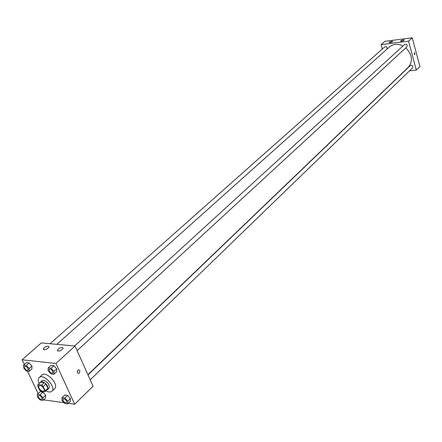 <?xml version="1.0" encoding="UTF-8"?>
<svg xmlns="http://www.w3.org/2000/svg" width="442" height="442" viewBox="0 0 442 442"><rect width="100%" height="100%" fill="white"/><g stroke="black" fill="none" stroke-linecap="round" stroke-linejoin="round"><path stroke-width="0.66" d="M38.879 387.96L38.868 385.601C40.509 383.844 45.703 389.452 43.83 390.949C42.183 391.573 40.537 390.573 38.879 387.96M41.123 391.397L44.741 391.883L45.189 390.811L43.15 386.485L41.565 385.142L37.946 384.678L37.509 385.756L39.548 390.065L41.123 391.397M41.565 385.142L44.349 382.573L40.73 382.12L37.946 384.678M44.349 382.573L45.929 383.91L43.15 386.485M44.741 391.883L47.504 389.303L47.957 388.231L45.929 383.91M46.874 389.888L47.659 389.512C48.509 386.164 46.67 383.496 42.139 381.507L40.598 381.888L40.161 382.645M40.598 381.888L41.984 380.617L43.531 380.231C48.056 382.214 49.891 384.877 49.034 388.225L47.659 389.512M47.957 388.231L45.189 390.811M39.161 383.562C37.957 380.827 37.968 378.822 39.194 377.551C43.421 373.037 56.703 387.374 51.88 391.247C50.521 392.369 48.521 392.231 45.88 390.816M39.194 377.551L41.962 375.02C46.2 370.501 59.443 384.794 54.615 388.678L51.88 391.247M68.239 403.303L74.692 404.209L55.941 363.462L22.1 359.799L24.304 364.451M27.476 371.142L38.123 393.584M43.504 399.828L64.029 402.712M29.128 371.335L31.918 368.838L31.929 366.053L29.139 362.948L26.349 362.639L23.542 365.125L23.553 367.91L26.338 371.004L29.128 371.335L29.133 368.551L26.332 365.435L23.542 365.125M53.896 374.247L56.67 371.689L56.747 368.855L53.896 365.683L50.985 365.357L48.195 367.904L48.145 370.739L50.985 373.904L53.896 374.247L53.963 371.413L51.106 368.23L48.195 367.904M67.632 403.894L70.328 401.275L70.438 398.557L67.626 395.43L64.72 395.037L62.007 397.634L61.919 400.364L64.725 403.485L67.632 403.894L67.731 401.17L64.913 398.032L62.007 397.634M42.896 400.402L45.609 397.85L45.653 395.176L42.902 392.115L40.111 391.739L37.382 394.275L37.36 396.949L40.106 400.01L42.896 400.402L42.935 397.728L40.172 394.656L37.382 394.275M79.19 373.076L78.61 373.413C76.836 372.65 76.781 371.446 78.433 369.805C79.974 370.153 80.223 371.241 79.19 373.076C80.223 371.241 79.969 370.153 78.433 369.805C76.775 371.446 76.836 372.645 78.61 373.413L79.19 373.076M55.941 363.462L75.029 346.014L93.063 386.242L74.692 404.209M75.029 346.014L41.333 342.915L22.1 359.799M62.316 347.517L63.223 348.384C60.897 351.047 58.941 351.688 57.361 350.313C58.261 348.661 59.913 347.727 62.316 347.517M48.272 346.197L49.134 347.031C46.83 349.65 44.902 350.302 43.338 348.976C44.25 347.335 45.891 346.412 48.272 346.197M56.836 344.346L389.424 46.962C393.286 43.852 397.811 43.52 403.01 45.968M405.8 47.841C412.336 54.587 413.165 61.079 408.275 67.317L87.892 374.7M74.61 345.976L404.756 44.371C406.806 43.968 407.535 44.769 406.955 46.775L77.107 350.655M50.073 343.721L384.767 46.863C386.568 46.416 387.341 47.145 387.087 49.051M87.986 374.915L410.391 65.477C412.408 65.035 413.159 65.808 412.646 67.797L90.196 379.833M381.103 44.653L408.557 41.167L412.253 37.791L384.91 41.316L381.103 44.653L382.319 49.029M409.513 70.825L416.298 70.096L408.557 41.167M404.043 40.288C402.38 41.211 401.17 41.449 400.419 40.995L403.115 39.786L404.22 40.023L404.043 40.288M389.203 42.189L391.711 41.255L392.783 41.487C391.446 42.542 390.192 42.868 389.021 42.454L389.203 42.189M416.298 70.096L419.9 66.571L412.253 37.791M414.215 54.04L414.513 52.482L414.823 54.736L414.215 54.04L414.823 54.736L414.513 52.487M38.404 395.468L38.404 395.468C40.774 395.579 41.935 396.822 41.88 399.198L41.874 399.203C40.725 399.64 39.57 398.944 38.41 397.109L38.393 395.479C40.763 395.59 41.924 396.833 41.868 399.209L41.868 399.209M45.609 397.85L45.653 395.176L42.935 397.728M45.653 395.176L42.902 392.115L40.172 394.656M42.902 392.115L40.111 391.739M63.024 398.877L63.024 398.877C65.471 398.933 66.67 400.187 66.62 402.645L66.615 402.651C65.41 403.126 64.212 402.419 63.013 400.524L63.013 398.888C65.46 398.944 66.659 400.198 66.609 402.656L66.62 402.645M70.328 401.275L70.438 398.557L67.731 401.17M70.438 398.557L67.626 395.43L64.913 398.032M67.626 395.43L64.72 395.037M24.597 366.319L24.608 366.308C27.034 366.451 28.189 367.733 28.067 370.147L28.061 370.153C26.907 370.584 25.758 369.877 24.603 368.042L24.597 366.319C27.023 366.462 28.177 367.744 28.056 370.158L28.056 370.158M31.918 368.838L31.929 366.053L29.133 368.551M31.929 366.053L29.139 362.948L26.332 365.435M29.139 362.948L26.349 362.639M49.25 369.142L49.261 369.131C51.764 369.225 52.957 370.518 52.836 373.015L52.83 373.02C51.62 373.49 50.421 372.777 49.239 370.877L49.25 369.142C51.753 369.23 52.946 370.529 52.825 373.026L52.836 373.015M56.67 371.689L56.747 368.855L53.963 371.413M56.747 368.855L53.896 365.683L51.106 368.23M53.896 365.683L50.985 365.357M57.361 350.313L57.681 351.02M43.338 348.976L43.659 349.661"/></g></svg>
